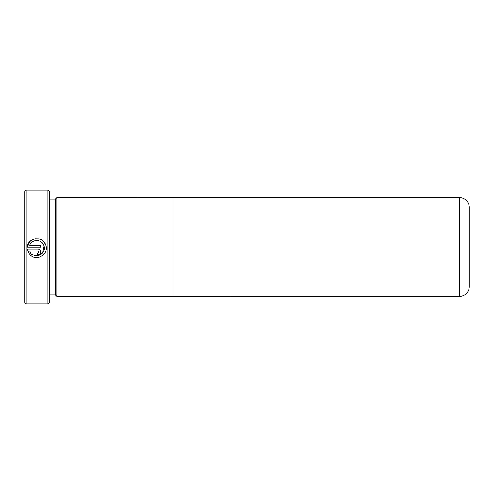 <?xml version="1.0" encoding="UTF-8"?>
<svg xmlns="http://www.w3.org/2000/svg" width="494" height="494" viewBox="0 0 494 494"><rect width="100%" height="100%" fill="white"/><g stroke="black" fill="none" stroke-linecap="round" stroke-linejoin="round"><path stroke-width="0.74" d="M24.7 302.328L24.7 191.672L26.182 190.19L26.182 303.81L24.7 302.328M47.918 190.19L49.4 191.672L49.4 302.328L47.918 303.81L47.918 190.19L26.182 190.19M49.4 294.924L55.328 294.924L55.328 199.076L49.4 199.076M55.328 294.924L56.81 296.406L56.81 197.594L55.328 199.076M172.9 197.594L172.9 296.406L459.42 296.4A9.88 9.88 0 0 0 469.3 286.52L469.3 207.48A9.88 9.88 0 0 0 459.42 197.6L56.81 197.594M172.9 296.406L56.81 296.406M40.551 245.277L40.551 247.173L27.324 247.173C27.726 237.663 42.404 235.514 45.522 244.493C49.653 253.064 37.785 261.894 30.758 255.466L32.11 254.114C37.39 258.708 46.275 252.817 44.083 246.154C42.657 239.3 31.993 238.627 29.726 245.277L40.551 245.277M37.705 249.069C41.379 248.908 41.379 254.923 37.705 254.756L37.705 252.86C38.933 252.23 38.933 251.6 37.705 250.964L29.726 250.964L30.764 252.774L29.418 254.12L27.324 249.069L37.705 249.069M47.918 303.81L26.182 303.81M44.077 246.117L42.706 252.829L36.494 255.701M45.534 244.53L43.892 241.875M43.824 241.801L41.459 239.886M41.416 239.862L38.513 238.806M38.513 238.8L35.395 238.738L32.431 239.683M32.388 239.707L29.912 241.566L27.324 247.173M37.705 250.964L38.594 251.576M30.764 252.774L29.726 250.964M459.42 296.4L459.42 197.6"/></g></svg>
